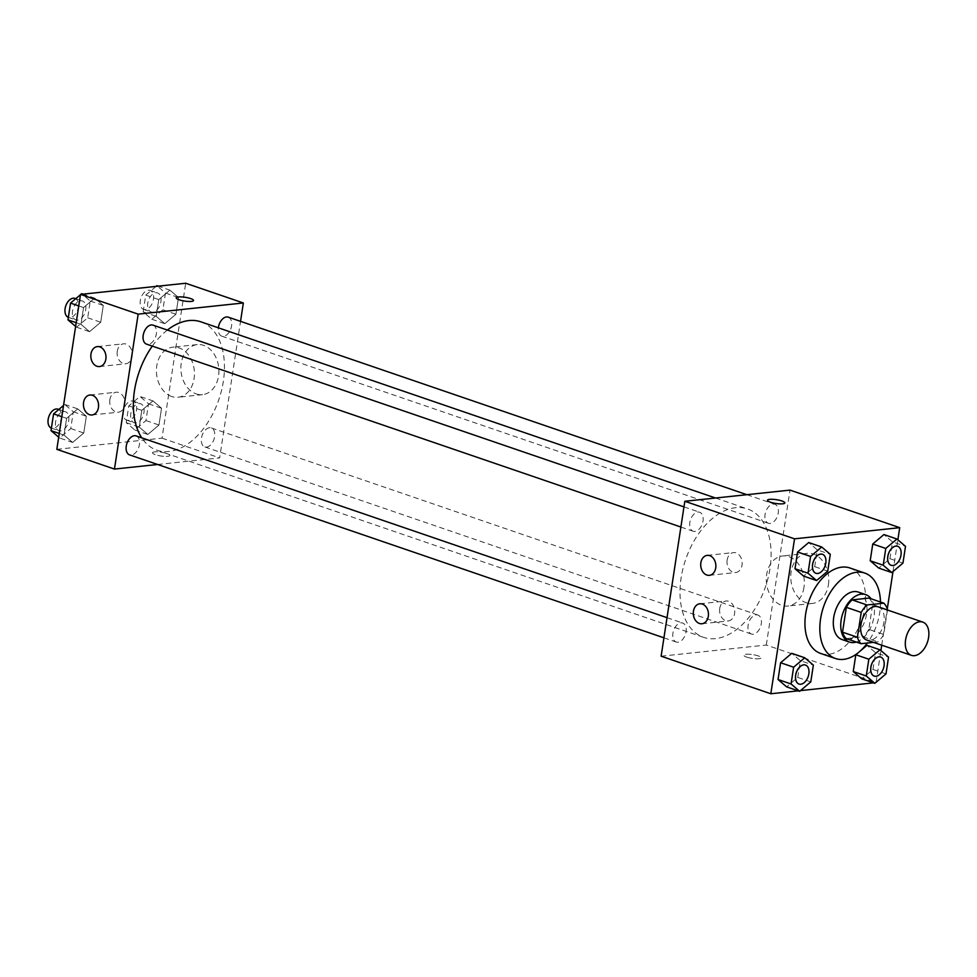 <?xml version="1.0" encoding="UTF-8"?>
<svg xmlns="http://www.w3.org/2000/svg" width="977" height="977" viewBox="0 0 977 977"><rect width="100%" height="100%" fill="white"/><g stroke="black" fill="none" stroke-linecap="round" stroke-linejoin="round"><path stroke-width="0.73" stroke-dasharray="4.88 3.66" d="M878.14 606.827A17.562 10.918 -71.1 0 1 883.489 624.608A17.562 10.918 -71.1 0 1 869.86 640.387A17.562 10.918 -71.1 0 1 866.77 640.057M868.98 598.083A23.851 14.826 -71.1 0 1 872.632 604.531L868.834 629.371L883.709 634.464L887.446 610.002M873.548 642.377L877.92 641.913A23.851 14.826 -71.1 0 0 883.709 634.464M846.192 638.604L863.045 636.821L877.92 641.913M868.834 629.371A23.851 14.826 -71.1 0 1 863.045 636.821M856.267 642.06A25.097 15.595 108.9 0 0 872.339 623.399A25.097 15.595 108.9 0 0 871.069 598.803M858.27 592.062A25.097 15.595 -71.1 0 1 865.891 617.476A25.097 15.595 -71.1 0 1 846.436 640.008A25.097 15.595 -71.1 0 1 842.015 639.544M872.632 604.531L887.507 609.624M880.46 602.015A45.162 28.077 -71.1 0 1 867.368 643.025M849.892 567.979A45.162 28.077 -71.1 0 1 863.619 613.715A45.162 28.077 -71.1 0 1 828.606 654.285A45.162 28.077 -71.1 0 1 820.643 653.442M798.258 690.849L800.481 690.605M873.462 682.862L875.685 682.618M876.051 682.312L880.9 650.584M881.73 645.174L887.275 608.915M893.002 571.533L897.851 539.805M810.788 681.885L797.769 677.427L786.619 686.855L797.769 677.427L800.334 660.66L791.761 653.32L800.334 660.66L813.352 665.117M827.739 571.105L814.72 566.66L803.57 576.088L814.72 566.66L817.285 549.88L808.712 542.54L817.285 549.88L830.303 554.338M902.943 563.118L889.925 558.673L878.775 568.101L889.925 558.673L892.489 541.893L883.916 534.553L892.489 541.893L905.508 546.351M885.992 673.898L872.974 669.44L861.824 678.868L872.974 669.44L875.539 652.673L866.965 645.333L875.539 652.673L888.557 657.13M860.248 651.012L858.062 652.868L860.248 651.012M767.482 500.261L767.482 500.261A8.781 1.917 8.7 0 0 775.872 503.485A8.781 1.917 8.7 0 0 784.849 502.923L784.849 502.923M828.423 584.771A25.17 18.942 -96.1 0 0 807.112 553.361A25.17 18.942 -96.1 0 0 790.93 580.387A25.17 18.942 -96.1 0 0 812.424 603.42A25.17 18.942 -96.1 0 0 828.423 584.771M661.124 656.202L766.298 645.04L876.003 682.593M766.298 645.04L790.014 490.112M803.961 587.372A25.17 18.942 83.9 0 1 787.975 606.021A25.17 18.942 83.9 0 1 766.481 582.988A25.17 18.942 83.9 0 1 782.65 555.962A25.17 18.942 83.9 0 1 803.961 587.372M746.709 657.118A8.781 1.917 8.7 0 0 755.893 658.791A8.781 1.917 8.7 0 0 761.144 657.839A8.781 1.917 8.7 0 0 752.754 654.627A8.781 1.917 8.7 0 0 743.778 655.188A8.781 1.917 8.7 0 0 746.709 657.118A8.781 1.917 -171.3 0 1 743.778 655.176A8.781 1.917 -171.3 0 1 752.754 654.614A8.781 1.917 -171.3 0 1 761.144 657.826A8.781 1.917 -171.3 0 1 755.893 658.779A8.781 1.917 -171.3 0 1 746.709 657.118M727.144 560.016A10.039 7.547 -96.1 0 0 735.644 572.546A10.039 7.547 -96.1 0 0 742.093 561.763A10.039 7.547 -96.1 0 0 733.519 552.579A10.039 7.547 -96.1 0 0 727.144 560.016M719.731 608.427A10.039 7.547 -96.1 0 0 728.231 620.957A10.039 7.547 -96.1 0 0 734.68 610.173A10.039 7.547 -96.1 0 0 726.119 600.989A10.039 7.547 -96.1 0 0 719.731 608.427M756.174 614.863A10.039 6.241 -71.1 0 1 757.944 615.058A10.039 6.241 -71.1 0 1 760.594 626.575A10.039 6.241 -71.1 0 1 751.447 634.049A10.039 6.241 -71.1 0 1 748.394 623.876A10.039 6.241 -71.1 0 1 756.174 614.863M694.952 531.439A10.039 6.241 -71.1 0 1 693.182 531.256A10.039 6.241 -71.1 0 1 690.531 519.74A10.039 6.241 -71.1 0 1 699.691 512.266A10.039 6.241 -71.1 0 1 702.744 522.426A10.039 6.241 -71.1 0 1 694.952 531.439M678.001 642.219A10.039 6.241 -71.1 0 1 676.243 642.036A10.039 6.241 -71.1 0 1 673.58 630.519A10.039 6.241 -71.1 0 1 682.74 623.045A10.039 6.241 -71.1 0 1 685.793 633.206A10.039 6.241 -71.1 0 1 678.001 642.219M770.157 523.464A10.039 6.241 -71.1 0 1 768.398 523.269A10.039 6.241 -71.1 0 1 765.736 511.753A10.039 6.241 -71.1 0 1 774.895 504.279A10.039 6.241 -71.1 0 1 777.948 514.439A10.039 6.241 -71.1 0 1 770.157 523.464M715.555 638.616A67.84 42.182 -71.1 0 1 703.587 637.346A67.84 42.182 -71.1 0 1 685.659 559.491A67.84 42.182 -71.1 0 1 747.539 508.968A67.84 42.182 -71.1 0 1 768.154 577.676A67.84 42.182 -71.1 0 1 715.555 638.616M200.883 321.836A67.84 42.182 -71.1 0 1 221.498 390.544A67.84 42.182 -71.1 0 1 168.887 451.484A67.84 42.182 -71.1 0 1 156.931 450.214A67.84 42.182 -71.1 0 1 141.738 437.843M152.314 346.102A67.84 42.182 -71.1 0 1 167.385 330.055M209.518 427.731A10.039 6.241 108.9 0 0 201.726 436.743A10.039 6.241 108.9 0 0 204.779 446.916A10.039 6.241 108.9 0 0 213.939 439.442A10.039 6.241 108.9 0 0 211.288 427.926A10.039 6.241 108.9 0 0 209.518 427.731M153.023 325.133A10.039 6.241 -71.1 0 1 156.076 335.294A10.039 6.241 -71.1 0 1 148.296 344.307A10.039 6.241 -71.1 0 1 146.526 344.124M136.072 435.901A10.039 6.241 -71.1 0 1 139.125 446.074A10.039 6.241 -71.1 0 1 131.345 455.087A10.039 6.241 -71.1 0 1 129.575 454.891M228.239 317.146A10.039 6.241 -71.1 0 1 231.28 327.307A10.039 6.241 -71.1 0 1 223.501 336.32A10.039 6.241 -71.1 0 1 221.73 336.137A10.039 6.241 -71.1 0 1 218.347 327.808M157.602 464.49L219.642 457.895L240.537 321.36M152.962 400.912L161.535 408.252L158.97 425.019L147.82 434.46L139.247 427.12L141.812 410.34L152.962 400.912L141.812 410.34L139.247 427.12L147.82 434.46L158.97 425.019L161.535 408.252L152.962 400.912L139.943 396.454L128.793 405.895L126.228 422.662L134.814 430.002L145.952 420.562L148.516 403.794L139.943 396.454M169.913 290.145L178.486 297.484L175.921 314.252L164.771 323.68L156.198 316.34L158.762 299.573L169.913 290.145L158.762 299.573L156.198 316.34L164.771 323.68L175.921 314.252L178.486 297.484L169.913 290.145L158.274 286.151M94.708 298.132L103.281 305.459L100.716 322.239L89.566 331.667L80.993 324.327L83.558 307.56L94.708 298.132L83.558 307.56L80.993 324.327L89.566 331.667L100.716 322.239L103.281 305.459L94.708 298.132L83.069 294.138M56.825 449.335L161.999 438.172L185.703 283.245M72.616 442.447L64.042 435.107L66.607 418.327L77.757 408.899L86.33 416.239L83.766 433.006L72.616 442.447L83.766 433.006L86.33 416.239L77.757 408.899L66.607 418.327L64.042 435.107L72.616 442.447L59.609 437.989L70.747 428.549L73.312 411.781L64.738 404.441L63.529 405.467M117.264 351.244A10.039 7.547 -96.1 0 0 125.764 363.762A10.039 7.547 -96.1 0 0 132.213 352.99A10.039 7.547 -96.1 0 0 123.639 343.806A10.039 7.547 -96.1 0 0 117.264 351.244M109.864 399.654A10.039 7.547 -96.1 0 0 118.351 412.184A10.039 7.547 -96.1 0 0 124.8 401.4A10.039 7.547 -96.1 0 0 116.239 392.217A10.039 7.547 -96.1 0 0 109.864 399.654M196.169 393.902A25.17 18.942 -96.1 0 0 202.544 394.647A25.17 18.942 -96.1 0 0 218.726 367.621A25.17 18.942 -96.1 0 0 197.232 344.588A25.17 18.942 -96.1 0 0 180.879 367.389A25.17 18.942 -96.1 0 0 196.169 393.902M161.999 438.172L219.642 457.895M154.671 451.875A8.781 1.917 8.7 0 0 152.497 452.778A8.781 1.917 8.7 0 0 160.887 455.99A8.781 1.917 8.7 0 0 169.851 455.429A8.781 1.917 8.7 0 0 164.38 452.778A8.781 1.917 8.7 0 0 154.671 451.875A8.781 1.917 -171.3 0 1 164.38 452.766A8.781 1.917 -171.3 0 1 169.851 455.429A8.781 1.917 -171.3 0 1 160.887 455.99A8.781 1.917 -171.3 0 1 152.497 452.766A8.781 1.917 -171.3 0 1 154.671 451.862M171.72 396.503A25.17 18.942 83.9 0 1 156.418 369.99A25.17 18.942 83.9 0 1 172.77 347.189A25.17 18.942 83.9 0 1 194.264 370.21A25.17 18.942 83.9 0 1 178.095 397.248A25.17 18.942 83.9 0 1 171.72 396.503M176.202 297.851L176.202 297.851A8.781 1.917 8.7 0 0 181.673 300.513A8.781 1.917 8.7 0 0 191.382 301.417A8.781 1.917 8.7 0 0 193.556 300.513L193.556 300.513M135.888 422.907A10.039 6.241 -71.1 0 1 134.13 422.723A10.039 6.241 -71.1 0 1 131.468 411.207A10.039 6.241 -71.1 0 1 140.627 403.733A10.039 6.241 -71.1 0 1 143.68 413.894A10.039 6.241 -71.1 0 1 135.888 422.907M128.793 405.895L141.812 410.34M126.228 422.662L139.247 427.12M134.814 430.002L147.82 434.46M145.952 420.562L158.97 425.019M148.516 403.794L161.535 408.252M128.451 420.366A10.039 6.241 -71.1 0 1 126.692 420.183A10.039 6.241 -71.1 0 1 124.03 408.667A10.039 6.241 -71.1 0 1 133.19 401.193A10.039 6.241 -71.1 0 1 136.243 411.354A10.039 6.241 -71.1 0 1 128.451 420.366M156.064 286.395L145.744 295.115L143.179 311.883L151.765 319.223L162.903 309.794L165.467 293.027L156.894 285.687M152.839 312.139A10.039 6.241 -71.1 0 1 151.081 311.956A10.039 6.241 -71.1 0 1 148.419 300.44A10.039 6.241 -71.1 0 1 157.578 292.966A10.039 6.241 -71.1 0 1 160.631 303.126A10.039 6.241 -71.1 0 1 152.839 312.139M145.744 295.115L158.762 299.573M143.179 311.883L156.198 316.34M151.765 319.223L164.771 323.68M162.903 309.794L175.921 314.252M165.467 293.027L178.486 297.484M145.402 309.587A10.039 6.241 -71.1 0 1 143.643 309.404A10.039 6.241 -71.1 0 1 140.981 297.887A10.039 6.241 -71.1 0 1 150.14 290.413A10.039 6.241 -71.1 0 1 153.194 300.574A10.039 6.241 -71.1 0 1 145.402 309.587M58.681 437.195L59.609 437.989M60.684 430.894A10.039 6.241 -71.1 0 1 58.925 430.71A10.039 6.241 -71.1 0 1 56.263 419.194A10.039 6.241 -71.1 0 1 65.422 411.72A10.039 6.241 -71.1 0 1 68.475 421.881A10.039 6.241 -71.1 0 1 60.684 430.894M64.738 404.441L77.757 408.899M61.82 416.69L66.607 418.327M59.255 433.458L64.042 435.107M70.747 428.549L83.766 433.006M73.312 411.781L86.33 416.239M57.985 409.168A10.039 6.241 -71.1 0 1 61.038 419.341A10.039 6.241 -71.1 0 1 53.246 428.353A10.039 6.241 -71.1 0 1 51.488 428.158A10.039 6.241 -71.1 0 1 51.415 428.134M75.632 326.416L76.56 327.21L87.698 317.781L90.263 301.014L81.689 293.674M77.635 320.126A10.039 6.241 -71.1 0 1 75.876 319.943A10.039 6.241 -71.1 0 1 73.214 308.427A10.039 6.241 -71.1 0 1 82.373 300.94A10.039 6.241 -71.1 0 1 85.426 311.113A10.039 6.241 -71.1 0 1 77.635 320.126M78.771 305.923L83.558 307.56M76.194 322.691L80.993 324.327M76.56 327.21L89.566 331.667M87.698 317.781L100.716 322.239M90.263 301.014L103.281 305.459M74.936 298.4A10.039 6.241 -71.1 0 1 77.989 308.561A10.039 6.241 -71.1 0 1 70.197 317.574A10.039 6.241 -71.1 0 1 68.439 317.391A10.039 6.241 -71.1 0 1 68.366 317.366M880.692 657.069A10.039 6.241 -71.1 0 1 883.709 667.254A10.039 6.241 -71.1 0 1 875.929 676.243A10.039 6.241 -71.1 0 1 874.195 676.06M872.974 669.44L875.539 652.673M897.643 546.302A10.039 6.241 -71.1 0 1 900.66 556.475A10.039 6.241 -71.1 0 1 892.88 565.463A10.039 6.241 -71.1 0 1 891.146 565.292M889.925 558.673L892.489 541.893M805.488 665.056A10.039 6.241 -71.1 0 1 808.504 675.241A10.039 6.241 -71.1 0 1 800.725 684.23A10.039 6.241 -71.1 0 1 798.991 684.047M797.769 677.427L800.334 660.66M822.439 554.289A10.039 6.241 -71.1 0 1 825.455 564.462A10.039 6.241 -71.1 0 1 817.676 573.45A10.039 6.241 -71.1 0 1 815.942 573.279M814.72 566.66L817.285 549.88M807.112 553.361L782.65 555.962M812.424 603.42L787.975 606.021M709.351 575.331L735.644 572.546M707.226 555.376L733.519 552.579M701.938 623.753L728.231 620.957M699.825 603.786L726.119 600.989M156.931 450.214L703.587 637.346M715.543 498.014L747.539 508.968M757.944 615.058L211.288 427.926M751.447 634.049L204.779 446.916M680.884 527.043L693.182 531.256M683.973 506.88L699.691 512.266M663.933 637.822L676.243 642.036M667.022 617.659L682.74 623.045M221.73 336.137L768.398 523.269M746.868 494.692L774.895 504.279M99.471 366.558L125.764 363.762M97.346 346.603L123.639 343.806M92.058 414.969L118.351 412.184M89.945 395.013L116.239 392.217M197.232 344.588L172.77 347.189M202.544 394.647L178.095 397.248M126.692 420.183L134.13 422.723M133.19 401.193L140.627 403.733M143.643 309.404L151.081 311.956M150.14 290.413L157.578 292.966M51.488 428.158L58.925 430.71M58.815 409.461L65.422 411.72M68.439 317.391L75.876 319.943M75.766 298.681L82.373 300.94"/><path stroke-width="1.47" d="M914.484 655.665A17.562 10.918 -71.1 0 1 911.394 655.335A17.562 10.918 -71.1 0 1 906.754 635.184A17.562 10.918 -71.1 0 1 922.776 622.093A17.562 10.918 -71.1 0 1 928.113 639.886A17.562 10.918 -71.1 0 1 914.484 655.665M911.394 655.335L866.77 640.057A17.562 10.918 -71.1 0 1 862.129 619.907A17.562 10.918 -71.1 0 1 878.14 606.827L922.776 622.093M887.446 610.002L887.507 609.624A23.851 14.826 -71.1 0 0 883.855 603.175L866.99 604.971A23.851 14.826 -71.1 0 0 861.213 612.42L857.403 637.26A23.851 14.826 -71.1 0 0 861.067 643.696L873.548 642.377M861.213 612.42L846.338 607.328L842.528 632.168L857.403 637.26M842.528 632.168A23.851 14.826 -71.1 0 0 846.192 638.604L861.067 643.696M846.338 607.328A23.851 14.826 -71.1 0 1 852.115 599.878L866.99 604.971M883.855 603.175L868.98 598.083L852.115 599.878M871.069 598.803A25.097 15.595 108.9 0 0 865.707 594.614A25.097 15.595 108.9 0 0 841.148 620.09A25.097 15.595 108.9 0 0 849.453 642.084A25.097 15.595 108.9 0 0 856.267 642.06M849.453 642.084L842.015 639.544A25.097 15.595 -71.1 0 1 833.711 617.549A25.097 15.595 -71.1 0 1 858.27 592.062L865.707 594.614M867.368 643.025A45.162 28.077 -71.1 0 1 843.481 659.377A45.162 28.077 -71.1 0 1 835.518 658.535A45.162 28.077 -71.1 0 1 823.587 606.705A45.162 28.077 -71.1 0 1 864.767 573.072A45.162 28.077 -71.1 0 1 880.46 602.015M835.518 658.535L820.643 653.442A45.162 28.077 -71.1 0 1 808.7 601.612A45.162 28.077 -71.1 0 1 849.892 567.979L864.767 573.072M897.851 539.805L899.719 527.665L794.533 538.828L770.829 693.755L798.258 690.849M800.481 690.605L873.462 682.862M880.9 650.584L881.73 645.174M887.275 608.915L893.002 571.533M804.767 657.777L791.761 653.32L780.611 662.748L778.046 679.516L786.619 686.855L799.638 691.313L810.788 681.885L813.352 665.117L804.767 657.777L793.629 667.206L791.065 683.973L799.638 691.313M821.718 546.998L808.712 542.54L797.562 551.981L794.997 568.748L803.57 576.088L816.589 580.546L827.739 571.105L830.303 554.338L821.718 546.998L810.58 556.438L808.016 573.206L816.589 580.546M896.935 539.011L883.916 534.553L872.766 543.994L870.202 560.761L878.775 568.101L891.793 572.559L902.943 563.118L905.508 546.351L896.935 539.011L885.785 548.451L883.22 565.219L891.793 572.559M868.834 659.219L855.815 654.761L858.062 652.868L855.815 654.761L853.251 671.541L861.824 678.868L874.842 683.326L885.992 673.898L888.557 657.13L879.984 649.79L868.834 659.219L866.269 675.986L874.842 683.326M866.965 645.333L860.248 651.012L866.965 645.333L879.984 649.79M784.849 502.923A8.781 1.917 8.7 0 0 781.918 500.981A8.781 1.917 -171.3 0 1 784.849 502.911A8.781 1.917 -171.3 0 1 775.872 503.473A8.781 1.917 -171.3 0 1 767.482 500.261A8.781 1.917 -171.3 0 1 772.734 499.308A8.781 1.917 -171.3 0 1 781.918 500.969A8.781 1.917 8.7 0 0 772.734 499.32A8.781 1.917 8.7 0 0 767.482 500.261M794.533 538.828L684.828 501.274L790.014 490.112L899.719 527.665M684.828 501.274L661.124 656.202L770.829 693.755M700.851 562.813A10.039 7.547 83.9 0 1 707.226 555.376A10.039 7.547 83.9 0 1 715.799 564.559A10.039 7.547 83.9 0 1 709.351 575.331A10.039 7.547 83.9 0 1 700.851 562.813M693.438 611.223A10.039 7.547 83.9 0 1 699.825 603.786A10.039 7.547 83.9 0 1 708.386 612.97A10.039 7.547 83.9 0 1 701.938 623.753A10.039 7.547 83.9 0 1 693.438 611.223M141.738 437.843A67.84 42.182 -71.1 0 1 152.314 346.102M167.385 330.055A67.84 42.182 -71.1 0 1 200.883 321.836L715.543 498.014M680.884 527.043L146.526 344.124A10.039 6.241 -71.1 0 1 143.875 332.607A10.039 6.241 -71.1 0 1 153.023 325.133L683.973 506.88M663.933 637.822L129.575 454.891A10.039 6.241 -71.1 0 1 126.925 443.387A10.039 6.241 -71.1 0 1 136.072 435.901L667.022 617.659M218.347 327.808A10.039 6.241 -71.1 0 1 228.239 317.146L746.868 494.692M114.456 469.07L138.172 314.142L80.529 294.407L56.825 449.335L114.456 469.07L157.602 464.49M240.537 321.36L243.346 302.98L138.172 314.142M99.886 346.896A10.039 7.547 83.9 0 1 105.992 357.46A10.039 7.547 83.9 0 1 99.471 366.558A10.039 7.547 83.9 0 1 90.971 354.028A10.039 7.547 83.9 0 1 97.346 346.603A10.039 7.547 83.9 0 1 99.886 346.896M89.518 414.675A10.039 7.547 83.9 0 1 83.558 402.451A10.039 7.547 83.9 0 1 89.945 395.013A10.039 7.547 83.9 0 1 98.506 404.197A10.039 7.547 83.9 0 1 92.058 414.969A10.039 7.547 83.9 0 1 89.518 414.675M243.346 302.98L185.703 283.245L80.529 294.407M191.394 301.404A8.781 1.917 -171.3 0 1 181.673 300.501A8.781 1.917 -171.3 0 1 176.202 297.851A8.781 1.917 -171.3 0 1 185.166 297.289A8.781 1.917 -171.3 0 1 193.556 300.501A8.781 1.917 -171.3 0 1 191.394 301.404M193.556 300.513A8.781 1.917 8.7 0 0 185.166 297.289A8.781 1.917 8.7 0 0 176.202 297.851M158.274 286.151L156.894 285.687L156.064 286.395M63.529 405.467L53.588 413.882L51.024 430.649L58.681 437.195M53.588 413.882L61.82 416.69M51.024 430.649L59.255 433.458M51.415 428.134A10.039 6.241 -71.1 0 1 48.85 416.593A10.039 6.241 -71.1 0 1 57.985 409.168L58.815 409.461M83.069 294.138L81.689 293.674L80.847 294.382M80.48 294.688L70.539 303.102L67.975 319.87L75.632 326.416M70.539 303.102L78.771 305.923M67.975 319.87L76.194 322.691M68.366 317.366A10.039 6.241 -71.1 0 1 65.801 305.813A10.039 6.241 -71.1 0 1 74.936 298.4L75.766 298.681M874.22 676.072L874.159 676.06A10.039 6.241 -71.1 0 1 874.159 676.06A10.039 6.241 -71.1 0 1 871.508 664.543A10.039 6.241 -71.1 0 1 880.668 657.057A10.039 6.241 -71.1 0 1 880.692 657.069A10.039 6.241 -71.1 0 1 883.77 667.242A10.039 6.241 -71.1 0 1 875.99 676.267A10.039 6.241 -71.1 0 1 874.22 676.072A10.039 6.241 -71.1 0 1 871.569 664.555A10.039 6.241 -71.1 0 1 880.717 657.081L880.668 657.057M855.815 654.761L853.251 671.541L866.269 675.986M853.251 671.541L861.824 678.868M891.109 565.28L891.171 565.304A10.039 6.241 -71.1 0 1 888.52 553.788A10.039 6.241 -71.1 0 1 897.668 546.314A10.039 6.241 -71.1 0 1 900.721 556.475A10.039 6.241 -71.1 0 1 892.941 565.488A10.039 6.241 -71.1 0 1 891.171 565.304A10.039 6.241 -71.1 0 1 891.109 565.28A10.039 6.241 -71.1 0 1 888.459 553.764A10.039 6.241 -71.1 0 1 897.619 546.29A10.039 6.241 -71.1 0 1 897.643 546.302M883.916 534.553L872.766 543.994L885.785 548.451M872.766 543.994L870.202 560.761L883.22 565.219M870.202 560.761L878.775 568.101M798.991 684.047A10.039 6.241 -71.1 0 1 798.954 684.034A10.039 6.241 -71.1 0 1 796.304 672.518A10.039 6.241 -71.1 0 1 805.463 665.044A10.039 6.241 -71.1 0 1 805.488 665.056L805.512 665.068A10.039 6.241 -71.1 0 1 808.565 675.229A10.039 6.241 -71.1 0 1 800.786 684.242A10.039 6.241 -71.1 0 1 799.015 684.059A10.039 6.241 -71.1 0 1 796.365 672.542A10.039 6.241 -71.1 0 1 805.512 665.068M791.761 653.32L780.611 662.748L793.629 667.206M780.611 662.748L778.046 679.516L791.065 683.973M778.046 679.516L786.619 686.855M815.966 573.291A10.039 6.241 -71.1 0 1 813.316 561.775A10.039 6.241 -71.1 0 1 822.463 554.301A10.039 6.241 -71.1 0 1 825.516 564.462A10.039 6.241 -71.1 0 1 817.737 573.475A10.039 6.241 -71.1 0 1 815.966 573.291L815.905 573.267A10.039 6.241 -71.1 0 1 815.905 573.267A10.039 6.241 -71.1 0 1 813.255 561.751A10.039 6.241 -71.1 0 1 822.402 554.277A10.039 6.241 -71.1 0 1 822.439 554.289M808.712 542.54L797.562 551.981L810.58 556.438M797.562 551.981L794.997 568.748L808.016 573.206M794.997 568.748L803.57 576.088"/></g></svg>
